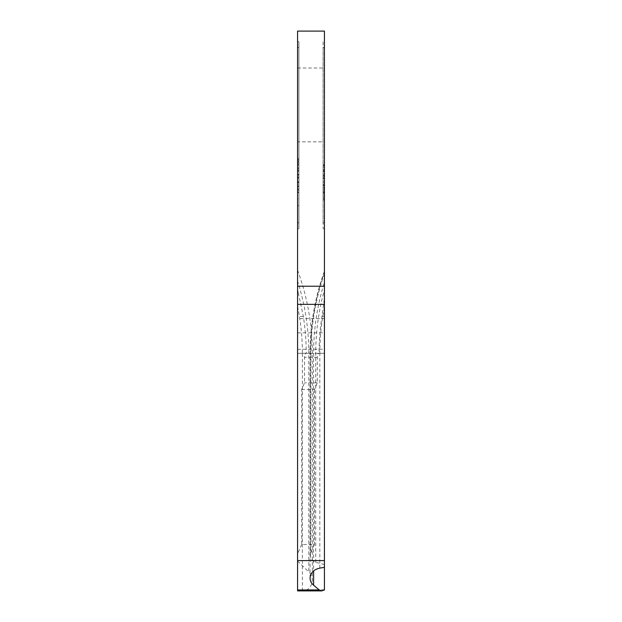 <?xml version="1.0" encoding="UTF-8"?>
<svg xmlns="http://www.w3.org/2000/svg" width="622" height="622" viewBox="0 0 622 622"><rect width="100%" height="100%" fill="white"/><g stroke="black" fill="none" stroke-linecap="round" stroke-linejoin="round"><path stroke-width="0.47" stroke-dasharray="3.11 2.33" d="M324.427 282.31L324.427 567.35L324.427 282.31A238.102 238.102 0 0 0 313.597 353.288L313.597 570.879M310.059 578.048L310.059 353.288A241.639 241.639 0 0 1 324.427 271.215M297.573 281.035L297.573 270.111A241.639 241.639 0 0 1 312.345 353.288L312.345 580.155C312.221 584.19 310.479 587.393 307.105 589.773L302.385 590.807L297.573 590.9L297.573 281.035A238.102 238.102 0 0 1 308.807 353.288L308.807 571.906C311.109 574.207 312.291 576.952 312.345 580.155M324.427 31.1L324.427 564.597L315.735 562.265C312.353 561.137 310.549 558.844 310.331 555.392L310.914 552.608L314.475 544.507L301.678 544.507L301.678 389.535L304.531 382.818L304.531 357.316C304.632 354.874 305.2 353.529 306.234 353.288L297.573 353.288L297.573 553.837L301.678 544.507M310.331 555.392L310.331 353.288A241.375 241.375 0 0 1 324.427 272.008M324.427 286.237L297.573 286.237L297.573 31.1M324.427 589.959L324.427 564.597M324.427 229.215L324.427 41.068L324.427 229.215L323.082 228.437L324.427 229.215M323.082 41.837L323.082 228.437L323.082 41.837L324.427 41.068M324.427 47.987L323.082 47.21L323.082 223.073L324.427 222.295L324.427 47.987L324.427 222.295L323.082 223.073L323.082 47.21M298.918 41.837L298.918 228.437L297.573 229.215L297.573 41.068L298.918 41.837L298.918 228.437L297.573 229.215L297.573 41.068M298.918 47.21L298.918 223.073L297.573 222.295L298.918 223.073L298.918 47.21L297.573 47.987L297.573 222.295L297.573 47.987M297.573 141.855L297.573 68.016L297.573 141.855L324.427 141.855L324.427 68.016L297.573 68.016M297.573 198.908L297.573 205.618L297.573 198.908L298.918 198.908L297.573 198.908M297.573 174.945L297.573 164.542L298.918 164.542L297.573 164.542L298.918 164.542L297.573 164.542L297.573 192.19L298.918 192.19L297.573 192.19L297.573 158.727L298.918 158.727L297.573 158.727L298.918 158.727L298.918 192.517L298.918 158.727L298.918 192.19L298.918 158.727L297.573 158.727L297.573 192.517L297.573 158.727L297.573 192.19L297.573 158.727L297.573 192.19L297.573 176.975L298.918 176.975L298.918 192.19L298.918 158.727L298.918 192.19L298.918 164.542L298.918 176.975L297.573 176.975L297.573 174.945L298.918 174.945M297.573 270.111L297.573 353.288L297.573 316.45L297.573 353.288L324.427 353.288L324.427 318.612L297.573 318.612M297.573 286.237L297.573 292.286L298.202 292.286A235.536 235.536 0 0 0 297.573 290L297.573 292.286M297.573 290L297.573 553.837M324.427 68.016L324.427 141.855M324.427 188.816L324.427 164.573L324.427 199.973L324.427 164.573L324.427 199.973L324.427 188.816L323.082 188.816L323.082 164.573L323.082 199.973L323.082 164.573L323.082 199.973L323.082 188.816L324.427 188.816M324.427 198.908L324.427 165.343L324.427 198.908L324.427 165.343L324.427 198.908L324.427 165.343L324.427 198.908L324.427 165.343L324.427 198.908L324.427 165.343L324.427 198.908L324.427 178.024L324.427 198.908L323.082 198.908L323.082 165.343L323.082 198.908L323.082 165.343L323.082 198.908L323.082 165.343L323.082 198.908L323.082 165.343L323.082 198.908L323.082 165.343L323.082 198.908L323.082 178.024L323.082 198.908L324.427 198.908M324.427 185.068L324.427 165.343L324.427 185.068L323.082 185.068M301.678 389.535L314.475 389.535L317.329 382.818L317.329 357.316C317.43 354.874 317.998 353.529 319.039 353.288L324.427 353.288L324.427 318.612M324.427 192.291L323.082 192.291L324.427 192.291M324.427 187.455L323.082 187.455L324.427 187.455M324.427 191.623L323.082 191.623L324.427 191.623M324.427 171.369L323.082 171.369L324.427 171.369M324.427 175.684L323.082 175.684L324.427 175.684M323.082 165.343L324.427 165.343L323.082 165.343M323.082 192.773L324.427 192.773L323.082 192.773M324.427 184.61L323.082 184.61L324.427 184.61M323.082 178.475L324.427 178.475L323.082 178.475M324.427 171.478L323.082 171.478L324.427 171.478M323.082 171.454L324.427 171.454M323.082 171.159L324.427 171.159M323.082 185.753L324.427 185.753M323.082 178.024L324.427 178.024M324.427 307.377A231.866 231.866 0 0 0 319.832 353.288L319.039 353.288A232.667 232.667 0 0 1 321.971 316.45L324.427 297.922M324.427 316.45L321.971 316.45M319.039 353.288L306.234 353.288A235.536 235.536 0 0 0 303.342 316.45L298.202 292.286M303.342 316.45L297.573 316.45M297.573 332.848L324.427 332.848M297.573 561.06L308.807 571.906M314.475 389.535L314.475 544.507M317.329 382.818L304.531 382.818M298.918 198.908L298.918 205.618L298.918 198.908M297.573 205.618L298.918 205.618L297.573 205.618M297.573 182.137L298.918 182.137M297.573 192.19L298.918 192.19M298.918 182.79L297.573 182.79L298.918 182.79M297.573 164.542L298.918 164.542M297.573 186.375L298.918 186.375M297.573 158.727L298.918 158.727M297.573 192.517L298.918 192.517M298.918 190.565L297.573 190.565M298.918 168.966L297.573 168.966M298.918 181.951L297.573 181.958M297.573 177.208L298.918 177.208M297.573 171.384L298.918 171.384M302.385 590.807L302.385 353.288L312.345 353.288L297.573 353.288L306.234 353.288M310.914 552.608L310.914 353.288A240.784 240.784 0 0 1 324.427 273.773M324.427 589.773L307.105 589.773M324.427 181.243L323.082 181.243L324.427 181.243M324.427 177.923L323.082 177.923L324.427 177.923M324.427 196.062L323.082 196.062L324.427 196.062M324.427 199.973L323.082 199.973L324.427 199.973M324.427 197.843L323.082 197.843L324.427 197.843M324.427 193.932L323.082 193.932L324.427 193.932M324.427 190.114L323.082 190.114L324.427 190.114M324.427 187.346L323.082 187.346L324.427 187.346M324.427 185.784L323.082 185.784L324.427 185.784M324.427 182.767L323.082 182.767L324.427 182.767M324.427 175.365L323.082 175.365L324.427 175.365M324.427 169.612L323.082 169.612L324.427 169.612M324.427 165.872L323.082 165.872L324.427 165.872M324.427 164.573L323.082 164.573L324.427 164.573M324.427 167.17L323.082 167.17L324.427 167.17M324.427 170.529L323.082 170.529L324.427 170.529M324.427 174.09L323.082 174.09L324.427 174.09M324.427 176.454L323.082 176.454L324.427 176.454M315.735 562.265L315.735 353.288A235.971 235.971 0 0 1 324.427 289.836M297.573 349.261L324.427 349.261M297.573 353.288L302.385 353.288A231.687 231.687 0 0 0 297.573 306.319M319.832 568.096L319.832 353.288L324.427 353.288M317.329 357.316L304.531 357.316M297.573 170.506L298.918 170.506M297.573 162.443L298.918 162.443M297.573 170.545L298.918 170.545M297.573 177.527L298.918 177.527M297.573 167.839L298.918 167.839L297.573 167.839M297.573 175.109L298.918 175.109L297.573 175.109M297.573 182.852L298.918 182.852M297.573 182.837L298.918 182.837M297.573 186.833L298.918 186.833L297.573 186.841M297.573 163.843L298.918 163.843L297.573 163.843M298.918 161.658L297.573 161.658M297.573 159.527L298.918 159.527M298.918 160.445L297.573 160.453M298.918 189.306L297.573 189.306M297.573 188.971L298.918 188.971M297.573 184.928L298.918 184.928M297.573 181.717L298.918 181.717M297.573 178.607L298.918 178.607M297.573 174.339L298.918 174.339M297.573 167.94L298.918 167.94M297.573 161.611L298.918 161.611M297.573 165.569L298.918 165.569M297.573 167.987L298.918 167.987M297.573 170.327L298.918 170.327M297.573 174.665L298.918 174.665M297.573 181.857L298.918 181.857"/><path stroke-width="0.93" d="M324.427 560.593L324.427 31.1L297.573 31.1L297.573 590.9L321.838 590.9L324.427 589.959L324.427 560.593L297.573 560.593M321.838 590.9L319.249 589.959L313.597 585.216C311.295 583.218 310.114 580.831 310.059 578.048C310.51 572.792 313.768 569.472 319.832 568.096L324.427 567.35M313.597 570.879L313.597 585.216M319.249 589.959L297.573 589.959M324.427 304.368L297.573 304.368M324.427 286.237L297.573 286.237"/></g></svg>
